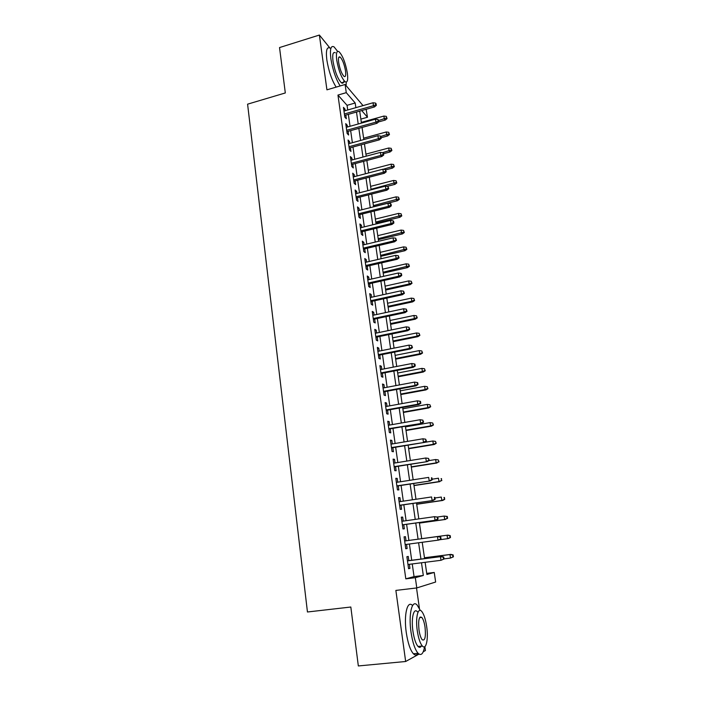 <?xml version="1.0" encoding="UTF-8"?>
<svg xmlns="http://www.w3.org/2000/svg" width="701" height="701" viewBox="0 0 701 701"><rect width="100%" height="100%" fill="white"/><g stroke="black" fill="none" stroke-linecap="round" stroke-linejoin="round"><path stroke-width="1.05" d="M426.734 573.383L434.243 572.463L435.645 582.023L416.788 587.937L415.325 577.677L423.316 575.477L421.485 562.772M423.255 651.755L425.428 650.546L424.867 646.602M419.443 608.538L416.517 587.973M366.141 109.303L367.473 117.251L361.707 110.556M360.857 119.109L367.473 117.251M329.882 47.966L319.384 35.05L279.533 47.563L285.316 92.953L247.593 104.169L307.45 611.991L350.824 607.022L358.334 665.95L405.66 661.499L419.023 654.094M408.841 560.625L408.254 556.436L406.878 556.708L408.569 568.704L409.945 568.38L409.366 564.305M406.037 540.813L405.458 536.677L404.074 536.852L405.756 548.743L407.132 548.515L406.545 544.388M403.25 521.106L402.681 517.084L401.296 517.163L402.961 528.957L404.346 528.817L403.758 524.698M400.49 501.557L399.938 497.666L398.536 497.649L400.192 509.338L401.585 509.294L400.998 505.193M397.747 482.183L397.213 478.406L395.811 478.31L397.441 489.894L398.843 489.938L398.264 485.854M395.031 462.975L394.514 459.313L393.103 459.129L394.724 470.616L396.126 470.748L395.557 466.691M392.332 443.935L391.833 440.386L390.413 440.114L392.025 451.497L393.436 451.724L392.867 447.685M389.66 425.051L389.178 421.616L387.758 421.257L389.353 432.552L390.764 432.859L390.194 428.837M387.013 406.326L386.54 403.005L385.112 402.567L386.698 413.756L388.117 414.16L387.557 410.155M384.385 387.767L383.929 384.551L382.501 384.025L384.069 395.127L385.497 395.609L384.937 391.631M381.782 369.357L381.344 366.255L379.907 365.642L381.458 376.656L382.895 377.217L382.334 373.256M379.197 351.105L378.777 348.108L377.331 347.416L378.873 358.334L380.31 358.982L379.758 355.039M376.639 333.001L376.227 330.11L374.781 329.347L376.306 340.169L377.751 340.888L377.199 336.971M374.097 315.047L373.703 312.26L372.249 311.419L373.764 322.153L375.219 322.951L374.667 319.051M371.583 297.25L371.197 294.56L369.742 293.64L371.241 304.287L372.704 305.163L372.152 301.281M369.085 279.594L368.717 277.009L367.254 276.01L368.744 286.569L370.207 287.524L369.655 283.66M366.605 262.078L366.255 259.598L364.783 258.529L366.264 269L367.727 270.025L367.184 266.178M364.143 244.71L363.81 242.318L362.329 241.179L363.801 251.571L365.274 252.667L364.73 248.846M361.707 227.483L361.383 225.187L359.902 223.978L361.357 234.283L362.838 235.457L362.294 231.645M359.289 210.396L358.982 208.197L357.492 206.918L358.938 217.135L360.419 218.379L359.885 214.594M356.897 193.45L356.599 191.338L355.109 189.989L356.537 200.127L358.027 201.441L357.492 197.673M354.513 176.634L354.233 174.619L352.734 173.2L354.154 183.259L355.644 184.635L355.118 180.884M352.156 159.951L351.884 158.032L350.386 156.551L351.797 166.523L353.286 167.968L352.761 164.236M349.817 143.407L349.554 141.576L348.055 140.025L349.449 149.926L350.947 151.434L350.421 147.718M347.494 126.995L347.24 125.242L345.742 123.63L347.126 133.453L348.625 135.03L348.108 131.332M347.722 109.987L347.056 105.325L337.961 95.073L405.809 578.842L414.046 576.608L412.241 563.937M411.715 560.257L409.41 544.002M408.902 540.427L406.606 524.295M406.098 520.703L403.829 504.773M403.312 501.145L401.086 485.425M400.56 481.753L398.352 466.244M397.826 462.529L395.653 447.22M395.119 443.461L392.972 428.364M392.429 424.569L390.317 409.664M389.774 405.826L387.679 391.114M387.127 387.25L385.068 372.73M384.507 368.831L382.474 354.496M381.914 350.561L379.907 336.419M379.337 332.44L377.357 318.482M376.787 314.477L374.825 300.703M374.255 296.663L372.319 283.064M371.74 278.989L369.839 265.574M369.252 261.464L367.368 248.224M366.781 244.088L364.923 231.015M364.327 226.844L362.496 213.945M361.9 209.748L360.086 197.007M359.49 192.784L357.703 180.21M357.098 175.96L355.337 163.552M354.724 159.267L352.989 147.017M352.375 142.706L350.658 130.623M350.036 126.285L348.344 114.351M345.19 110.705L344.953 109.049L343.446 107.376L344.822 117.111L346.329 118.749L345.803 115.069M416.788 587.937L395.872 590.417L405.66 661.499M405.809 578.842L415.325 577.677M337.961 95.073L346.268 92.655L345.111 84.488L363.022 105.623M319.384 35.05L326.929 89.833L345.111 84.488M425.121 562.307L426.891 574.487L434.243 572.463M359.701 111.126L361.436 123.096M362.066 127.451L363.828 139.578M364.45 143.898L366.237 156.183M366.86 160.485L368.665 172.928M369.278 177.204L371.109 189.813M371.723 194.054L373.58 206.83M374.185 211.036L376.069 223.987M376.674 228.167L378.575 241.284M379.171 245.438L381.099 258.722M381.703 262.84L383.649 276.308M384.244 280.391L386.225 294.034M386.812 298.091L388.818 311.919M389.397 315.941L391.43 329.943M392.008 333.93L394.067 348.125M394.637 352.077L396.722 366.457M397.292 370.373L399.404 384.945M399.964 388.827L402.111 403.592M402.663 407.439L404.836 422.405M405.388 426.208L407.588 441.367M408.131 445.135L410.365 460.504M410.9 464.228L413.161 479.799M413.695 483.488L415.982 499.261M416.508 502.915L418.83 518.898M419.356 522.508L421.704 538.701M422.221 542.294L424.587 558.609M355.863 107.665L355.188 102.994L346.268 92.655M420.95 559.074L418.602 542.776M418.085 539.192L415.754 523.016M415.229 519.406L412.924 503.441M412.398 499.795L410.129 484.04M409.594 480.351L407.36 464.798M406.817 461.074L404.608 445.731M404.065 441.963L401.883 426.813M401.331 423.01L399.176 408.07M398.624 404.223L396.494 389.476M395.934 385.603L393.839 371.039M393.27 367.131L391.202 352.761M390.632 348.809L388.591 334.631M388.012 330.653L385.997 316.659M385.419 312.637L383.421 298.828M382.842 294.779L380.871 281.154M380.284 277.061L378.347 263.611M377.751 259.501L375.841 246.217M375.237 242.073L373.353 228.973M372.748 224.793L370.882 211.86M370.277 207.654L368.437 194.887M367.823 190.654L366.01 178.054M365.396 173.787L363.6 161.353M362.978 157.059L361.208 144.783M360.586 140.463L358.842 128.344M358.211 123.998L356.494 112.037M347.056 105.325L355.188 102.994M414.046 576.608L423.316 575.477M343.727 109.4L344.953 109.049M346.014 125.593L347.24 125.242M348.318 141.909L349.554 141.576M350.64 158.365L351.884 158.032M352.98 174.943L354.233 174.619M355.346 191.662L356.599 191.338M357.72 208.512L358.982 208.197M360.121 225.503L361.383 225.187M362.54 242.625L363.81 242.318M364.976 259.887L366.255 259.598M367.429 277.298L368.717 277.009M369.909 294.849L371.197 294.56M372.406 312.541L373.703 312.26M374.93 330.381L376.227 330.11M377.462 348.371L378.777 348.108M380.03 366.509L381.344 366.255M382.606 384.805L383.929 384.551M385.217 403.25L386.54 403.005M387.837 421.853L389.178 421.616M390.483 440.614L391.833 440.386M393.156 459.532L394.514 459.313M395.855 478.617L397.213 478.406M398.571 497.868L399.938 497.666M401.314 517.285L402.681 517.084M404.074 536.861L405.458 536.677M405.748 548.699L407.132 548.515M408.552 568.555L409.945 568.38M344.577 115.42L374.465 106.938L373.458 105.711L344.375 113.983M375.771 104.712L376.323 105.395L376.087 103.766L375.526 103.082L375.771 104.712L373.458 105.711L373.028 102.767L343.963 111.056M374.465 106.938L376.323 105.395M375.526 103.082L373.028 102.767M387.057 118.592L386.304 116.366L387.057 118.592L385.252 120.064L384.306 118.916L383.876 116.068L361.33 122.368M386.54 117.952L378.584 120.511M385.252 120.064L378.654 121.904M383.876 116.068L386.304 116.366M283.572 79.248L282.24 68.803M337.628 51.375L334.07 46.888C330.837 45.215 329.768 49.149 330.872 58.709C332.73 69.89 335.823 78.968 340.151 85.943M330.11 48.115C326.841 46.45 325.746 50.393 326.832 59.936C328.681 71.099 331.792 80.168 336.156 87.126M343.998 80.641C343.648 82.99 342.789 83.708 341.422 82.806C337.742 78.985 334.947 71.817 333.028 61.302C332.23 54.415 333.001 51.576 335.341 52.785M347.363 73.141C345.462 62.713 342.666 55.554 338.986 51.664C336.673 50.446 335.928 53.285 336.734 60.181C338.662 70.705 341.44 77.89 345.085 81.728C347.451 82.955 348.204 80.089 347.363 73.141M338.671 62.547C339.906 69.311 341.702 73.938 344.051 76.418C345.575 77.206 346.057 75.366 345.514 70.889C344.287 64.159 342.491 59.541 340.125 57.044C338.627 56.264 338.145 58.095 338.671 62.547M342.351 83.2L342.325 82.543M346.092 85.653L346.25 82.113M355.617 644.587L353.891 631.04M420.302 610.422L417.121 605.033C412.039 599.153 408.359 614.234 411.014 632.109C412.609 642.563 414.966 649.625 418.076 653.297C421.143 656.048 423.299 653.875 424.561 646.786M412.556 605.55C407.412 599.688 403.645 614.751 406.273 632.6C407.859 643.036 410.225 650.09 413.371 653.753C415.158 655.531 416.718 655.374 418.05 653.297L413.371 653.753M421.345 646.129C420.398 647.619 419.294 647.733 418.024 646.453C415.781 643.816 414.089 638.742 412.942 631.224C411.031 618.422 413.643 607.452 417.34 611.71M420.162 617.02L420.337 617.528M426.655 626.396C425.498 618.913 423.798 613.866 421.573 611.246C417.91 606.97 415.36 617.949 417.279 630.769C418.436 638.296 420.127 643.387 422.352 646.024C426.182 650.44 428.583 638.865 426.655 626.396M418.996 629.971C419.741 634.817 420.828 638.085 422.265 639.794C425.034 641.029 425.954 636.815 425.034 627.15C424.289 622.33 423.194 619.071 421.757 617.371C419.032 616.083 418.111 620.28 418.996 629.971M419.952 647.312L420.109 646.252M346.872 131.674L376.91 123.323L375.902 122.149L346.68 130.281M378.225 121.142L378.777 121.799L378.531 120.151L377.97 119.494L378.225 121.142L375.902 122.149L375.464 119.179L346.259 127.337M376.91 123.323L378.777 121.799M377.97 119.494L375.464 119.179M349.186 148.051L379.364 139.841L378.365 138.71L348.993 146.711M380.687 137.703L381.239 138.334L380.441 136.038L380.687 137.703L378.365 138.71L377.918 135.722L348.581 143.749M379.364 139.841L381.239 138.334M380.441 136.038L377.918 135.722M351.516 164.569L381.843 156.498L380.845 155.412L351.332 163.28M383.184 154.395L383.727 155L383.482 153.326L382.93 152.722L383.184 154.395L380.845 155.412L380.398 152.397L350.912 160.284M381.843 156.498L383.727 155M382.93 152.722L380.398 152.397M353.865 181.209L384.341 173.278L383.342 172.244L353.69 179.973M385.69 171.219L386.242 171.798L385.436 169.537L385.69 171.219L383.342 172.244L382.895 169.204L353.269 176.959M384.341 173.278L386.242 171.798M385.436 169.537L382.895 169.204M389.467 134.487L388.704 132.279L389.467 134.487L387.644 135.95L386.707 134.855L386.277 131.972L363.626 138.185M388.95 133.873L380.809 136.458M387.644 135.95L381.151 137.72M386.277 131.972L388.704 132.279M391.894 150.513L391.132 148.314L391.894 150.513L390.063 151.959L389.134 150.908L388.696 148.007L365.931 154.115M391.377 149.926L382.544 152.669M390.063 151.959L383.535 153.703M388.696 148.007L391.132 148.314M394.339 166.663L393.576 164.481L394.339 166.663L392.499 168.1L391.57 167.083L391.132 164.165L368.262 170.168M393.822 166.102L383.281 169.256M392.499 168.1L385.752 169.861M391.132 164.165L393.576 164.481M396.801 182.943L396.047 180.77L396.801 182.943L394.952 184.363L394.023 183.399L393.585 180.446L370.61 186.352M396.293 182.4L371.031 189.279M394.952 184.363L387.092 186.37M393.585 180.446L396.047 180.77M356.239 197.989L386.856 190.208L385.865 189.217L356.064 196.806M388.223 188.183L388.766 188.735L387.968 186.484L388.223 188.183L385.865 189.217L385.41 186.151L355.644 193.765M386.856 190.208L388.766 188.735M387.968 186.484L385.41 186.151M399.29 199.347L398.527 197.183L399.29 199.347L397.423 200.749L396.503 199.829L396.056 196.867L372.976 202.659M398.773 198.83L373.396 205.612M397.423 200.749L373.563 206.716M396.056 196.867L398.527 197.183M358.623 214.9L389.397 207.268L388.407 206.331L358.465 213.779M390.772 205.288L391.316 205.814L391.062 204.096L390.518 203.579L390.772 205.288L388.407 206.331L387.951 203.237L358.027 210.712M389.397 207.268L391.316 205.814M390.518 203.579L387.951 203.237M401.787 215.882L401.033 213.735L401.787 215.882L399.92 217.266L399 216.399L398.554 213.402L375.359 219.098M401.279 215.391L375.789 222.068M399.92 217.266L375.938 223.12M398.554 213.402L401.033 213.735M361.033 231.952L391.955 224.469L390.974 223.584L360.875 230.883M393.349 222.541L393.883 223.032L393.629 221.306L393.086 220.806L393.349 222.541L390.974 223.584L390.51 220.464L360.445 227.79M391.955 224.469L393.883 223.032M393.086 220.806L390.51 220.464M404.311 232.548L403.557 230.41L404.311 232.548L402.435 233.915L401.515 233.091L401.06 230.077L377.76 235.667M403.811 232.084L378.19 238.655M402.435 233.915L378.338 239.654M401.06 230.077L403.557 230.41M363.46 249.144L394.532 241.81L393.559 240.978L363.311 248.128M395.942 239.926L396.477 240.39L395.679 238.182L395.942 239.926L393.559 240.978L393.086 237.832L362.873 245.017M394.532 241.81L396.477 240.39M395.679 238.182L393.086 237.832M406.852 249.346L406.098 247.225L406.852 249.346L404.968 250.704L404.056 249.924L403.592 246.883L380.179 252.36M406.352 248.908L380.617 255.383M404.968 250.704L380.757 256.329M403.592 246.883L406.098 247.225M365.904 266.476L397.134 259.291L396.161 258.511L365.764 265.513M398.554 257.46L399.088 257.889L398.291 255.699L398.554 257.46L396.161 258.511L395.688 255.348L365.326 262.376M397.134 259.291L399.088 257.889M398.291 255.699L395.688 255.348M409.419 266.275L408.665 264.172L409.419 266.275L407.518 267.616L406.615 266.888L406.151 263.83L382.623 269.193M408.92 265.872L383.061 272.233M407.518 267.616L383.193 273.127M406.151 263.83L408.665 264.172M368.367 283.949L399.754 276.921L398.79 276.194L368.244 283.046M401.191 275.134L401.726 275.537L401.463 273.767L400.928 273.364L401.191 275.134L398.79 276.194L398.317 273.004L367.797 279.883M399.754 276.921L401.726 275.537M400.928 273.364L398.317 273.004M412.004 283.344L411.25 281.25L412.004 283.344L410.094 284.667L409.191 283.993L408.727 280.908L385.077 286.148M411.505 282.967L409.191 283.993L385.524 289.215M410.094 284.667L385.646 290.056M408.727 280.908L411.25 281.25M370.855 301.57L402.4 294.7L401.436 294.026L370.741 300.72M403.846 292.957L404.381 293.333L403.583 291.169L403.846 292.957L401.436 294.026L400.954 290.81L370.286 297.531M402.4 294.7L404.381 293.333M403.583 291.169L400.954 290.81M414.606 300.545L413.853 298.468L414.606 300.545L412.687 301.859L411.785 301.228L411.321 298.118L387.557 303.253M414.116 300.203L411.785 301.228L388.003 306.346M412.687 301.859L388.117 307.126M411.321 298.118L413.853 298.468M373.361 319.332L405.064 312.628L404.109 312.015L373.256 318.543M406.527 310.937L407.062 311.279L406.265 309.132L406.527 310.937L404.109 312.015L403.627 308.764L372.801 315.327M405.064 312.628L407.062 311.279M406.265 309.132L403.627 308.764M417.235 317.895L416.482 315.827L417.235 317.895L415.299 319.183L414.405 318.613L413.932 315.476L390.054 320.488M416.745 317.571L414.405 318.613L390.51 323.599M415.299 319.183L390.615 324.335M413.932 315.476L416.482 315.827M375.894 337.242L407.754 330.697L406.799 330.145L375.789 336.515M409.235 329.058L409.761 329.374L408.963 327.244L409.235 329.058L406.799 330.145L406.317 326.868L375.333 333.273M407.754 330.697L409.761 329.374M408.963 327.244L406.317 326.868M419.881 335.376L419.128 333.325L419.881 335.376L417.936 336.646L417.051 336.13L416.569 332.966L392.578 337.856M419.391 335.087L417.051 336.13L393.033 341.001M417.936 336.646L393.13 341.676M416.569 332.966L419.128 333.325M378.444 355.302L410.471 348.932L409.515 348.432L378.347 354.636M411.96 347.345L412.486 347.617L411.689 345.505L411.96 347.345L409.515 348.432L409.025 345.129L377.892 351.367M410.471 348.932L412.486 347.617M411.689 345.505L409.025 345.129M422.545 353.006L421.792 350.973L422.545 353.006L420.591 354.259L419.706 353.795L419.233 350.605L395.119 355.372M422.063 352.743L419.706 353.795L395.574 358.544M420.591 354.259L395.662 359.157M419.233 350.605L421.792 350.973M381.011 373.51L413.204 367.315L412.258 366.868L380.932 372.914M414.712 365.773L415.229 366.027L414.957 364.178L414.431 363.924L414.712 365.773L412.258 366.868L411.767 363.539L380.468 369.611M413.204 367.315L415.229 366.027M414.431 363.924L411.767 363.539M425.244 370.776L424.491 368.761L425.244 370.776L423.273 372.012L422.396 371.6L421.906 368.384L397.677 373.028M424.753 370.549L422.396 371.6L398.142 376.227M423.273 372.012L398.221 376.779M421.906 368.384L424.491 368.761M383.605 391.877L415.956 385.857L415.018 385.471L383.535 391.342M417.481 384.367L417.998 384.586L417.726 382.72L417.209 382.501L417.481 384.367L415.018 385.471L414.519 382.115L383.061 388.012M415.956 385.857L417.998 384.586M417.209 382.501L414.519 382.115M427.952 388.696L427.198 386.698L427.952 388.696L425.971 389.914L425.104 389.563L424.613 386.312L400.262 390.834M427.47 388.494L425.104 389.563L400.727 394.05M425.971 389.914L400.797 394.549M424.613 386.312L427.198 386.698M386.225 410.4L418.742 404.547L417.805 404.232L386.155 409.927M420.285 403.119L420.793 403.303L420.512 401.419L419.995 401.235L420.285 403.119L417.805 404.232L417.305 400.841L385.681 406.571M418.742 404.547L420.793 403.303M419.995 401.235L417.305 400.841M430.686 406.755L429.932 404.775L430.686 406.755L428.697 407.956L427.829 407.667L427.338 404.389L402.865 408.779M430.212 406.589L427.829 407.667L403.329 412.03M428.697 407.956L403.399 412.46M427.338 404.389L429.932 404.775M388.862 429.073L421.546 423.413L388.801 428.67M423.097 422.037L423.614 422.177L422.817 420.136L423.097 422.037L420.618 423.15L420.109 419.733L388.319 425.288M421.546 423.413L423.614 422.177M422.817 420.136L420.109 419.733M433.446 424.972L432.692 423.01L433.446 424.972L431.439 426.155L430.58 425.919L430.081 422.615L405.485 426.874M432.973 424.841L430.58 425.919L405.958 430.151M431.439 426.155L406.01 430.519M430.081 422.615L432.692 423.01M391.517 447.913L424.377 442.427L391.473 447.571M425.945 441.113L426.453 441.218L425.665 439.194L425.945 441.113L423.457 442.235L422.94 438.791L390.992 444.162M424.377 442.427L426.453 441.218M425.665 439.194L422.94 438.791M436.224 443.339L435.479 441.393L436.224 443.339L434.208 444.504L433.349 444.32L432.85 440.999L424.42 442.401M435.75 443.242L433.349 444.32L408.613 448.421M434.208 444.504L408.657 448.736M432.85 440.999L435.479 441.393M394.199 466.91L427.233 461.617L394.164 466.638M428.819 460.355L429.319 460.426L428.53 458.419L428.819 460.355L426.313 461.486L425.796 458.007L393.673 463.195M427.233 461.617L429.319 460.426M428.53 458.419L425.796 458.007M439.028 461.863L438.283 459.926L439.028 461.863L436.153 462.879L435.645 459.532L429.038 460.592M438.563 461.793L436.153 462.879L411.277 466.84M437.003 463.002L411.321 467.094M435.645 459.532L438.283 459.926M396.906 486.065L430.107 480.965L396.88 485.872M431.711 479.764L432.21 479.799L431.921 477.854L431.422 477.819L431.711 479.764L429.196 480.904L428.679 477.399L396.389 482.393M431.422 477.819L431.921 477.854M430.107 480.965L432.21 479.799M441.858 480.535L441.104 478.625L441.858 480.535L438.975 481.596L438.467 478.213L432.123 479.195M441.104 478.625L441.577 478.66M441.393 480.5L438.975 481.596L413.976 485.416M439.816 481.657L414.002 485.6M399.631 505.395L433.016 500.488L399.614 505.263M434.629 499.349L435.128 499.349L434.839 497.386L434.34 497.377L434.629 499.349L432.105 500.488L431.579 496.956L399.123 501.767M434.34 497.377L434.839 497.386M433.016 500.488L435.128 499.349M444.706 499.366L444.425 497.482L443.961 497.473L444.706 499.366L442.655 500.47L441.814 500.47L441.306 497.062L434.927 497.999M443.961 497.473L444.425 497.482M444.25 499.366L441.814 500.47L416.692 504.15M442.655 500.47L416.709 504.273M402.383 524.891L435.943 520.186L402.374 524.83M437.582 519.099L438.072 519.064L437.774 517.084L437.284 517.119L437.582 519.099L435.041 520.247L434.515 516.681L401.875 521.299M437.284 517.119L434.515 516.681L437.774 517.084M435.943 520.186L438.072 519.064M447.589 518.363L447.299 516.453L446.835 516.488L447.124 518.398L447.589 518.363L444.688 519.502L444.171 516.067L437.442 517.014M446.835 516.488L444.171 516.067L447.299 516.453M447.124 518.398L444.688 519.502L419.426 523.042M445.521 519.441L419.435 523.095M441.043 538.946L440.745 536.957L440.254 537.027L440.552 539.025L441.043 538.946L438.896 540.05L405.16 544.572M438.362 536.458L404.661 540.997L438.362 536.458L440.745 536.957M440.552 539.025L438.002 540.182L437.468 536.589L440.254 537.027M447.886 535.117L421.695 538.648L447.886 535.117L450.191 535.59L449.735 535.66L450.033 537.579L450.48 537.518L450.191 535.59M450.48 537.518L448.403 538.57L439.396 539.796M450.033 537.579L447.58 538.701L447.054 535.231L449.735 535.66M444.04 559.012L443.733 556.997L443.251 557.111L443.549 559.126L444.04 559.012L440.99 560.301L407.973 564.48M443.549 559.126L440.99 560.301L440.456 556.664L441.341 556.471L407.456 560.8M443.251 557.111L440.456 556.664L407.465 560.888M443.733 556.997L441.341 556.471M453.407 556.831L453.118 554.894L452.662 554.99L452.96 556.936L453.407 556.831L450.498 558.057L449.972 554.561L450.796 554.386L424.464 557.759M452.662 554.99L449.972 554.561L424.473 557.83M452.96 556.936L450.498 558.057L444.022 558.881M450.796 554.386L453.118 554.894M338.749 57.464L340.125 57.044M341.422 82.806L345.085 81.728M419.671 617.599L421.757 617.371M418.024 646.453L422.352 646.024"/></g></svg>
